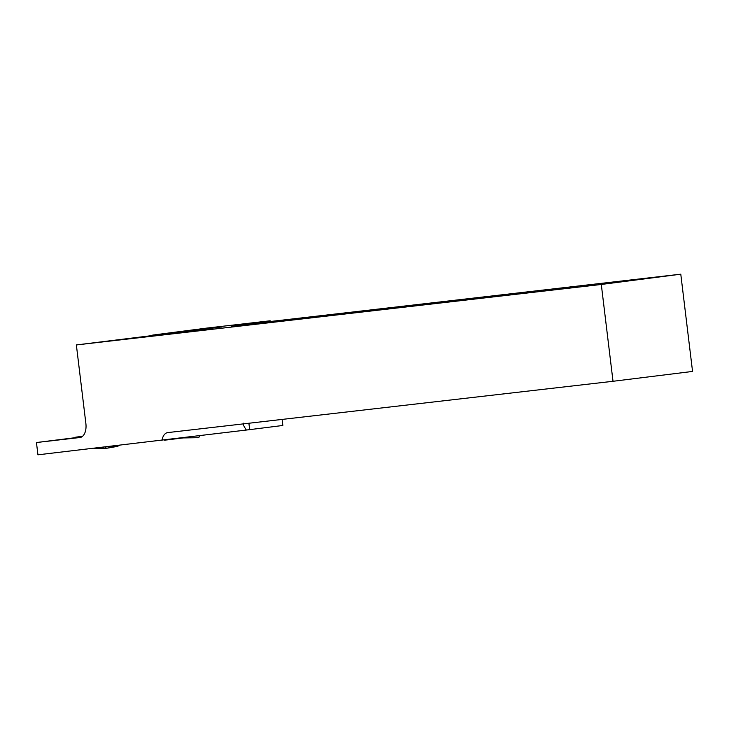 <?xml version="1.0" encoding="UTF-8"?>
<svg xmlns="http://www.w3.org/2000/svg" width="729" height="729" viewBox="0 0 729 729"><rect width="100%" height="100%" fill="white"/><g stroke="black" fill="none" stroke-linecap="round" stroke-linejoin="round"><path stroke-width="1.09" d="M270.177 320.787L231.33 326L680.786 274.186L601.297 284.465L76.363 344.945L221.507 326.993L152.671 335.085L206.225 328.159L270.177 320.787L270.259 321.489M282.105 419.412L282.843 425.472L249.673 429.645L248.899 423.239M81.785 436.871L36.45 442.53L37.935 454.814L249.673 429.645M36.45 442.53L79.999 437.509M601.297 284.465L613.016 381.285L692.55 371.435L680.786 274.186M161.938 440.526A13.195 7.591 82.9 0 1 167.752 432.589A13.195 7.591 82.9 0 1 167.798 432.589L613.016 381.285M243.614 423.194C242.702 423.722 243.623 426.009 246.356 430.064M79.926 437.518A13.195 7.591 82.9 0 0 79.962 437.518A13.195 7.591 82.9 0 0 85.876 423.549L76.363 344.945M167.652 439.815A1.649 0.948 82.9 0 1 167.488 439.869A1.649 0.948 82.9 0 1 167.479 439.869L183.125 437.901M82.477 436.37L75.889 437.136A1.649 0.948 82.9 0 0 75.88 437.136L82.559 436.307L75.889 437.136M75.306 437.637A1.649 0.948 82.9 0 1 75.88 437.136M164.417 440.216L182.888 437.956A6.597 5.404 -96.6 0 1 183.371 437.929L182.378 438.011M119.538 445.41L117.287 446.412L106.306 448.326M197.632 437.755L198.789 437.682L199.536 435.933L198.908 435.942M183.981 437.792L183.371 437.929A6.597 5.121 -96.6 0 0 182.924 437.956L182.897 437.956A6.597 5.121 -96.6 0 1 182.924 437.956M111.728 446.312L109.605 446.558M107.573 448.135L96.201 448.098M112.275 446.576L112.33 447.059L106.434 448.326L105.331 447.05M198.789 437.682L183.371 437.929M109.797 446.549L117.287 446.412M116.941 446.485L108.922 446.631M106.434 448.326L94.533 448.289M106.37 448.326L94.497 448.299"/></g></svg>
